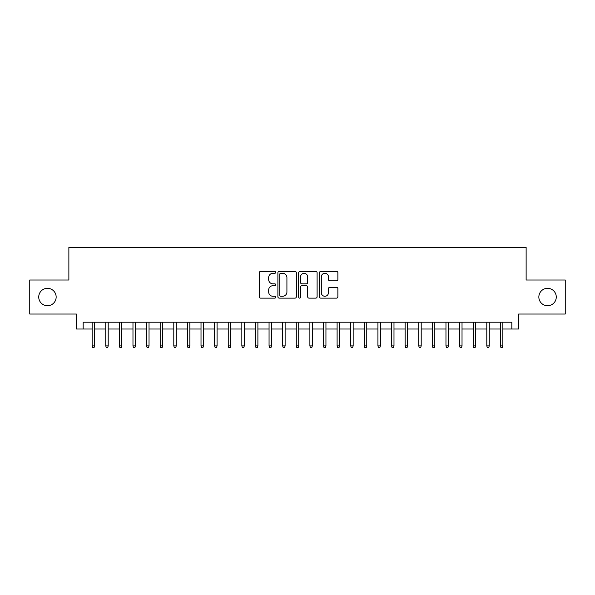 <?xml version="1.0" encoding="UTF-8"?>
<svg xmlns="http://www.w3.org/2000/svg" width="595" height="595" viewBox="0 0 595 595"><rect width="100%" height="100%" fill="white"/><g stroke="black" fill="none" stroke-linecap="round" stroke-linejoin="round"><path stroke-width="0.89" d="M275.73 272.354A0.937 0.937 0 0 0 274.793 271.417L260.603 271.417A1.339 1.339 0 0 0 259.264 272.755L259.264 296.801A1.339 1.339 0 0 0 260.603 298.132L274.793 298.132A0.937 0.937 0 0 0 275.73 297.195A0.937 0.937 0 0 0 274.793 296.265L272.956 296.265A4.277 4.277 0 0 1 268.68 291.989L268.68 289.988A4.277 4.277 0 0 1 272.956 285.712L274.793 285.712A0.937 0.937 0 0 0 275.73 284.774A0.937 0.937 0 0 0 274.793 283.837L272.956 283.837A4.277 4.277 0 0 1 268.68 279.568L268.68 277.56A4.277 4.277 0 0 1 272.956 273.291L274.793 273.291A0.937 0.937 0 0 0 275.73 272.354M538.847 297.024A8.709 8.709 0 0 0 547.556 305.733A8.709 8.709 0 0 0 556.265 297.024A8.709 8.709 0 0 0 547.556 288.315A8.709 8.709 0 0 0 538.847 297.024M38.734 297.024A8.709 8.709 0 0 0 47.444 305.733A8.709 8.709 0 0 0 56.153 297.024A8.709 8.709 0 0 0 47.444 288.315A8.709 8.709 0 0 0 38.734 297.024M336.539 280.833A1.339 1.339 0 0 0 337.871 279.501L337.871 272.755A1.339 1.339 0 0 0 336.539 271.417L320.779 271.417A1.339 1.339 0 0 0 319.441 272.755L319.441 296.801A1.339 1.339 0 0 0 320.779 298.132L336.539 298.132A1.339 1.339 0 0 0 337.871 296.801L337.871 288.649A1.339 1.339 0 0 0 336.539 287.311L329.794 287.311A1.339 1.339 0 0 0 328.455 288.649L328.455 292.688A3.57 3.57 0 0 1 324.885 296.265A3.57 3.57 0 0 1 321.307 292.688L321.307 276.861A3.57 3.57 0 0 1 324.885 273.291A3.57 3.57 0 0 1 328.455 276.861L328.455 279.501A1.339 1.339 0 0 0 329.794 280.833L336.539 280.833M83.166 329.005L83.166 322.2L511.834 322.2L511.834 329.005L518.639 329.005L518.639 314.034L565.25 314.034L565.25 280.014L526.129 280.014L526.129 247.349L68.871 247.349L68.871 280.014L29.75 280.014L29.75 314.034L76.361 314.034L76.361 329.005L92.143 329.005M296.332 272.755A1.339 1.339 0 0 0 294.994 271.417L279.233 271.417A1.339 1.339 0 0 0 277.895 272.755L277.895 296.801A1.339 1.339 0 0 0 279.233 298.132L294.994 298.132A1.339 1.339 0 0 0 296.332 296.801L296.332 272.755M300.006 271.417L315.767 271.417A1.339 1.339 0 0 1 317.105 272.755L317.105 296.801A1.339 1.339 0 0 1 315.767 298.132L309.021 298.132A1.339 1.339 0 0 1 307.682 296.801L307.682 287.05A1.339 1.339 0 0 0 306.351 285.712L301.873 285.712A1.339 1.339 0 0 0 300.542 287.05L300.542 297.195A0.937 0.937 0 0 1 299.605 298.132A0.937 0.937 0 0 1 298.668 297.195L298.668 272.755A1.339 1.339 0 0 1 300.006 271.417M94.598 329.005L105.754 329.005M108.201 329.005L119.364 329.005M121.811 329.005L132.975 329.005M135.422 329.005L146.578 329.005M149.033 329.005L160.189 329.005M162.636 329.005L173.8 329.005M176.246 329.005L187.403 329.005M189.857 329.005L201.013 329.005M203.468 329.005L214.624 329.005M217.071 329.005L228.235 329.005M230.682 329.005L241.838 329.005M244.292 329.005L255.448 329.005M257.895 329.005L269.059 329.005M271.506 329.005L282.67 329.005M285.117 329.005L296.273 329.005M298.727 329.005L309.883 329.005M312.33 329.005L323.494 329.005M325.941 329.005L337.105 329.005M339.552 329.005L350.708 329.005M353.162 329.005L364.318 329.005M366.765 329.005L377.929 329.005M380.376 329.005L391.532 329.005M393.987 329.005L405.143 329.005M407.597 329.005L418.754 329.005M421.201 329.005L432.364 329.005M434.811 329.005L445.967 329.005M448.422 329.005L459.578 329.005M462.025 329.005L473.189 329.005M475.636 329.005L486.799 329.005M489.246 329.005L500.402 329.005M502.857 329.005L511.834 329.005M280.706 273.291A0.937 0.937 0 0 0 279.769 274.221L279.769 295.328A0.937 0.937 0 0 0 280.706 296.265L282.64 296.265A4.277 4.277 0 0 0 286.916 291.989L286.916 277.56A4.277 4.277 0 0 0 282.64 273.291L280.706 273.291M307.682 276.928A3.57 3.57 0 0 0 304.112 273.358A3.57 3.57 0 0 0 300.542 276.928L300.542 282.506A1.339 1.339 0 0 0 301.873 283.837L306.351 283.837A1.339 1.339 0 0 0 307.682 282.506L307.682 276.928M92.143 345.881L92.694 347.651L94.047 347.651L94.598 345.881L92.143 345.881L92.143 322.2M94.598 345.881L94.598 322.2M105.754 345.881L106.297 347.651L107.658 347.651L108.201 345.881L105.754 345.881L105.754 322.2M108.201 345.881L108.201 322.2M119.364 345.881L119.907 347.651L121.268 347.651L121.811 345.881L119.364 345.881L119.364 322.2M121.811 345.881L121.811 322.2M132.975 345.881L133.518 347.651L134.879 347.651L135.422 345.881L132.975 345.881L132.975 322.2M135.422 345.881L135.422 322.2M146.578 345.881L147.121 347.651L148.482 347.651L149.033 345.881L146.578 345.881L146.578 322.2M149.033 345.881L149.033 322.2M160.189 345.881L160.732 347.651L162.093 347.651L162.636 345.881L160.189 345.881L160.189 322.2M162.636 345.881L162.636 322.2M173.8 345.881L174.342 347.651L175.704 347.651L176.246 345.881L173.8 345.881L173.8 322.2M176.246 345.881L176.246 322.2M187.403 345.881L187.953 347.651L189.314 347.651L189.857 345.881L187.403 345.881L187.403 322.2M189.857 345.881L189.857 322.2M201.013 345.881L201.556 347.651L202.917 347.651L203.468 345.881L201.013 345.881L201.013 322.2M203.468 345.881L203.468 322.2M214.624 345.881L215.167 347.651L216.528 347.651L217.071 345.881L214.624 345.881L214.624 322.2M217.071 345.881L217.071 322.2M228.235 345.881L228.778 347.651L230.139 347.651L230.682 345.881L228.235 345.881L228.235 322.2M230.682 345.881L230.682 322.2M241.838 345.881L242.388 347.651L243.749 347.651L244.292 345.881L241.838 345.881L241.838 322.2M244.292 345.881L244.292 322.2M255.448 345.881L255.991 347.651L257.352 347.651L257.895 345.881L255.448 345.881L255.448 322.2M257.895 345.881L257.895 322.2M269.059 345.881L269.602 347.651L270.963 347.651L271.506 345.881L269.059 345.881L269.059 322.2M271.506 345.881L271.506 322.2M282.67 345.881L283.213 347.651L284.574 347.651L285.117 345.881L282.67 345.881L282.67 322.2M285.117 345.881L285.117 322.2M296.273 345.881L296.823 347.651L298.177 347.651L298.727 345.881L296.273 345.881L296.273 322.2M298.727 345.881L298.727 322.2M309.883 345.881L310.426 347.651L311.787 347.651L312.33 345.881L309.883 345.881L309.883 322.2M312.33 345.881L312.33 322.2M323.494 345.881L324.037 347.651L325.398 347.651L325.941 345.881L323.494 345.881L323.494 322.2M325.941 345.881L325.941 322.2M337.105 345.881L337.648 347.651L339.009 347.651L339.552 345.881L337.105 345.881L337.105 322.2M339.552 345.881L339.552 322.2M350.708 345.881L351.251 347.651L352.612 347.651L353.162 345.881L350.708 345.881L350.708 322.2M353.162 345.881L353.162 322.2M364.318 345.881L364.861 347.651L366.222 347.651L366.765 345.881L364.318 345.881L364.318 322.2M366.765 345.881L366.765 322.2M377.929 345.881L378.472 347.651L379.833 347.651L380.376 345.881L377.929 345.881L377.929 322.2M380.376 345.881L380.376 322.2M391.532 345.881L392.083 347.651L393.444 347.651L393.987 345.881L391.532 345.881L391.532 322.2M393.987 345.881L393.987 322.2M405.143 345.881L405.686 347.651L407.047 347.651L407.597 345.881L405.143 345.881L405.143 322.2M407.597 345.881L407.597 322.2M418.754 345.881L419.296 347.651L420.658 347.651L421.201 345.881L418.754 345.881L418.754 322.2M421.201 345.881L421.201 322.2M432.364 345.881L432.907 347.651L434.268 347.651L434.811 345.881L432.364 345.881L432.364 322.2M434.811 345.881L434.811 322.2M445.967 345.881L446.518 347.651L447.879 347.651L448.422 345.881L445.967 345.881L445.967 322.2M448.422 345.881L448.422 322.2M459.578 345.881L460.121 347.651L461.482 347.651L462.025 345.881L459.578 345.881L459.578 322.2M462.025 345.881L462.025 322.2M473.189 345.881L473.732 347.651L475.093 347.651L475.636 345.881L473.189 345.881L473.189 322.2M475.636 345.881L475.636 322.2M486.799 345.881L487.342 347.651L488.703 347.651L489.246 345.881L486.799 345.881L486.799 322.2M489.246 345.881L489.246 322.2M500.402 345.881L500.953 347.651L502.306 347.651L502.857 345.881L500.402 345.881L500.402 322.2M502.857 345.881L502.857 322.2"/></g></svg>
